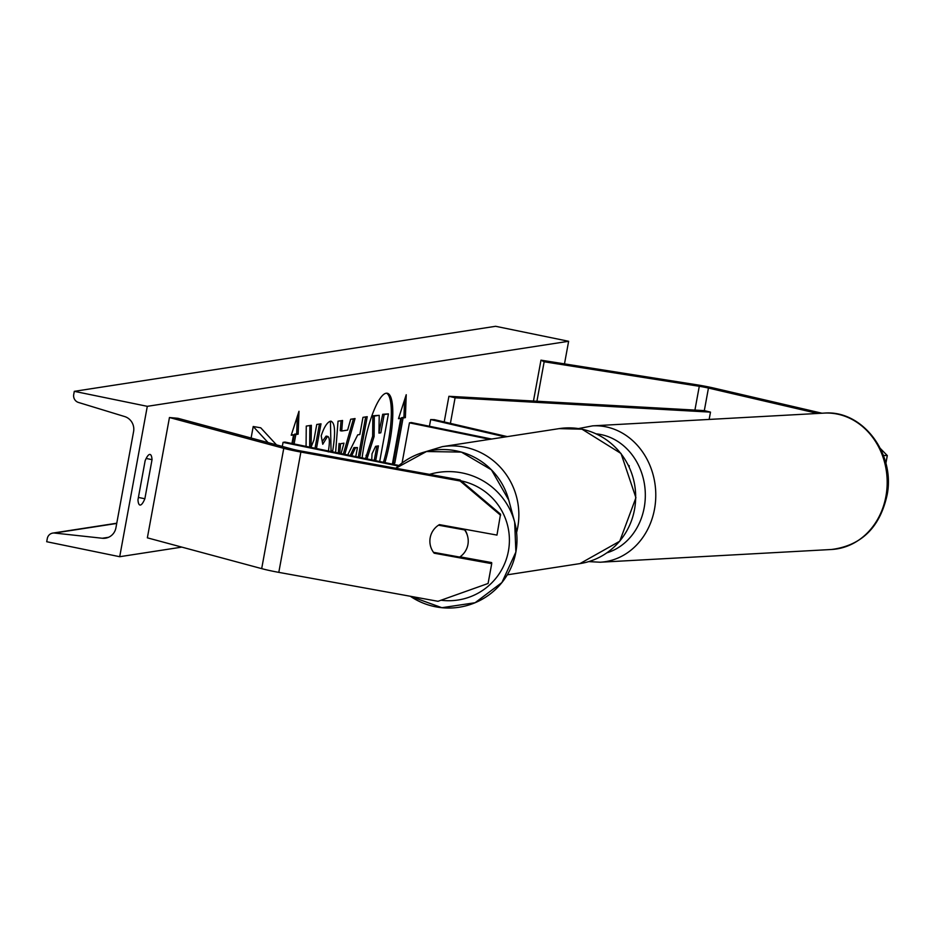<?xml version="1.0" encoding="UTF-8"?>
<svg xmlns="http://www.w3.org/2000/svg" width="934" height="934" viewBox="0 0 934 934"><rect width="100%" height="100%" fill="white"/><g stroke="black" fill="none" stroke-linecap="round" stroke-linejoin="round"><path stroke-width="1.4" d="M821.978 413.225L714.44 388.217A24.553 2.102 10.4 0 0 708.602 386.945A24.553 2.102 10.4 0 0 696.099 384.68L540.973 360.162L533.466 401.036M817.717 413.458L708.451 388.054A12.282 1.051 10.4 0 0 705.532 387.423A12.282 1.051 10.4 0 0 699.286 386.291L544.16 361.773L536.922 401.235M880.4 448.542L887.3 455.57L885.864 463.404M887.3 455.57L883.389 455.465M544.16 361.773L540.973 360.162M434.123 552.438L434.17 553.197A19.182 19.112 -3.4 0 1 439.412 524.628L496.97 535.089L500.542 514.19L460.03 479.913L300.818 450.982A12.282 1.051 -169.6 0 1 297.689 450.375A12.282 1.051 -169.6 0 1 292.26 449.114L177.939 418.304L169.451 417.521L147.362 537.832L261.683 568.631A24.553 2.102 -169.6 0 0 272.541 571.164A24.553 2.102 -169.6 0 0 278.799 572.367L438.011 601.298L488.085 583.481L491.716 563.657L434.17 553.197M460.03 479.913L460.1 480.987L300.876 452.056A24.553 2.102 -169.6 0 1 294.63 450.853A24.553 2.102 -169.6 0 1 283.761 448.332L169.451 417.521M491.716 563.657L491.658 562.583L460.018 556.827M460.1 480.987L500.601 515.264M398.958 465.471L284.963 442.062L283.049 442.354L398.304 466.019M283.049 442.354L282.302 446.429M628.932 466.159A18.411 1.576 10.4 0 0 629.271 465.926A18.411 1.576 10.4 0 0 628.512 465.307M505.317 436.925L430.667 419.564L434.415 419.67L507.302 436.622M430.667 419.564L429.442 426.266M402.075 463.019L409.442 422.845L411.357 422.553L491.658 439.038M409.442 422.845L489.743 439.33M384.948 462.587A51.755 12.305 101.6 0 0 387.295 393.249A51.755 12.305 101.6 0 0 386.186 393.226A51.755 12.305 101.6 0 0 362.123 457.905M383.489 462.283A51.755 12.305 101.6 0 0 386.536 393.191M145.144 460.719A19.182 4.553 -78.4 0 1 149.638 454.438A19.182 4.553 -78.4 0 1 150.047 454.449A19.182 4.553 -78.4 0 1 152.032 459.656L144.863 498.756A19.182 4.553 -78.4 0 1 139.948 505.037A19.182 4.553 -78.4 0 1 137.963 499.83L145.144 460.719M328.266 451.916C329.924 442.074 329.69 436.902 327.554 436.411L322.755 444.257L321.203 435.816C324.04 427.177 327.133 422.296 330.484 421.187L331.196 421.199M331.068 451.531L330.438 421.187C335.049 421.829 335.773 431.788 332.667 451.075L332.527 451.834M326.713 436.236L327.881 436.423L326.094 436.12L322.253 441.537M347.67 454.94L357.722 434.847L359.823 434.52L362.976 417.335L367.225 416.681L359.742 457.415M316.474 448.53L321.004 423.814L316.754 424.468L313.906 440.031L311.104 447.059L311.349 425.309L306.259 426.091L306.072 446.394M147.303 406.325L119.704 556.711L46.7 541.72L47.284 538.568A6.9 6.678 81.2 0 1 54.487 533.045L102.308 538.253A13.041 12.621 -98.8 0 0 115.921 527.838L133.585 431.59A13.041 12.621 -98.8 0 0 124.642 416.552L78.456 402.449A6.9 6.678 81.2 0 1 73.728 394.487L74.3 391.334L147.303 406.325L568.631 341.284L564.486 363.886M119.704 556.711L181.838 547.114M403.079 417.988L405.379 417.626L406.232 394.72L398.479 418.689L400.779 418.339L392.502 463.451L394.802 463.101L403.079 417.988L401.62 417.685L393.342 462.797L394.802 463.101M291.42 434.695L293.533 434.894L291.233 435.244L298.985 411.275L298.133 434.182L295.833 434.543L294.105 443.942M293.533 434.894L291.957 443.498M335.621 452.465L338.026 421.187L342.556 420.487L341.704 430.994L347.635 430.084L350.682 419.238L355.06 418.56L344.809 454.344M74.3 391.334L495.615 326.293L568.631 341.284M138.407 497.437L144.863 498.756M146.171 458.454L152.032 459.656M366.98 458.898L374.102 436.528L374.3 416.085L379.216 415.326L378.959 433.107L380.815 432.816L384.166 414.556L388.427 413.902L379.683 461.513M365.521 458.606L372.643 436.236L372.841 415.782L374.3 416.085M378.959 432.57L382.707 414.264L388.427 413.902M382.707 414.264L384.166 414.556M379.356 432.512L380.815 432.816M372.841 415.782L379.216 415.326M372.643 436.236L374.102 436.528M393.342 462.797L392.595 462.914M398.666 418.14L400.779 418.339M401.62 417.685L403.92 417.335L404.574 399.869M403.92 417.335L405.379 417.626M297.327 416.424L296.673 433.89L298.133 434.182M296.673 433.89L294.373 434.24L295.833 434.543M294.373 434.24L292.646 443.638M311.104 447.059L309.644 446.756L309.89 425.53M315.015 448.227L319.451 424.059M355.772 456.598L357.43 447.584L355.41 447.9L351.546 456.096M350.087 455.792L353.951 447.596L357.43 447.584M365.661 416.926L358.282 457.111M340.56 443.697L343.969 443.171L340.56 443.697L339.743 453.305M339.1 443.405L338.283 453.013M353.449 418.806L343.35 454.052M341.05 420.72L340.245 430.691L341.704 430.994M341.05 453.574L343.969 443.171M374.838 460.52L375.76 460.369L378.422 445.903L375.608 446.335L372.012 453.842L371.767 459.878M373.378 460.217L374.3 460.077L376.857 446.148M374.3 460.077L375.76 460.369M430.516 546.086A19.182 19.159 165 0 0 433.481 552.321L459.668 557.073A19.182 19.159 165 0 0 464.63 529.928L438.513 525.188M439.284 524.71L464.455 529.274A19.182 19.159 165 0 0 464.361 529.158M464.455 529.274L464.63 529.928M467.584 536.163L467.327 535.217A19.182 19.159 165 0 0 464.513 529.193M708.451 388.054L704.318 410.61L448.915 396.296L444.21 421.946M704.318 410.61L710.494 412.127L455.091 397.802L450.398 423.394M455.091 397.802L448.915 396.296M710.494 412.127L709.151 419.436M268.093 442.611L253.219 426.499L251.106 438.023M276.499 444.864L260.738 427.807L253.219 426.499M699.286 386.291L694.919 410.084M300.876 452.056L278.799 572.367M283.761 448.332L261.683 568.631M559.139 428.624L581.999 429.185L621.04 453.504L635.914 497.729L619.744 541.218L579.967 563.599A68.287 66.081 -98.8 0 0 635.669 497.764A68.287 66.081 -98.8 0 0 581.835 429.185A68.287 66.081 -98.8 0 0 559.139 428.624L442.319 446.65A68.287 66.081 81.2 0 1 465.015 447.223A68.287 66.081 81.2 0 1 516.595 532.497M886.179 494.857A68.287 59.332 -93.2 0 0 824.068 413.108C862.304 409.664 895.286 453.329 887.195 494.576C880.12 527.231 861.58 545.538 831.575 549.484A68.287 59.332 -93.2 0 0 886.179 494.857M606.995 552.8A60.617 52.666 -93.2 0 0 644.437 506.286A60.617 52.666 -93.2 0 0 596.231 433.866M824.068 413.108L592.681 425.846A68.287 59.332 86.8 0 1 654.781 507.606A68.287 59.332 86.8 0 1 600.188 562.221L831.575 549.484M102.308 538.253L108.554 537.295M54.487 533.045L116.727 523.449M366.093 455.232L367.552 455.535M366.058 455.407L367.517 455.699M353.951 447.596L355.41 447.9M331.208 450.772L332.667 451.075M331.185 450.947L332.644 451.25M461.209 480.905A60.617 60.547 -15 0 1 508.423 551.013A60.617 60.547 -15 0 1 441.011 600.235M508.761 500.099L491.424 469.837L461.373 452.091L426.476 451.519L395.841 468.249A68.287 68.205 -15 0 1 508.761 500.099L514.669 522.164L515.883 552.029L501.908 582.547L475.091 602.734L441.875 607.707L410.318 596.266A68.287 68.205 165 0 0 514.669 522.164A68.287 68.205 165 0 0 429.512 474.367M629.271 465.926L629.154 466.615M579.967 563.599L507.302 574.819M424.97 451.904L442.319 446.65M592.681 425.846L578.52 428.578M588.712 561.614L600.188 562.221M52.794 533.092L116.762 523.215"/></g></svg>

